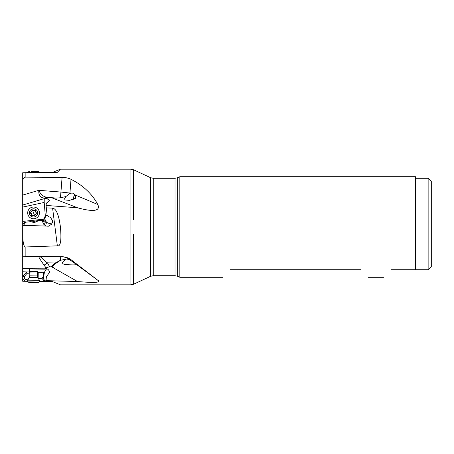 <?xml version="1.0" encoding="UTF-8"?>
<svg xmlns="http://www.w3.org/2000/svg" width="454" height="454" viewBox="0 0 454 454"><rect width="100%" height="100%" fill="white"/><g stroke="black" fill="none" stroke-linecap="round" stroke-linejoin="round"><path stroke-width="0.68" d="M22.7 224.963L22.7 224.151L22.7 224.639L24.397 222.318L22.7 224.963L22.7 225.672L23.512 225.388L46.2 226.041L44.458 224.48L43.907 224.537L45.548 225.712M22.7 196.678L22.7 197.513M45.536 268.422L47.846 269.262C49.367 270.635 49.764 271.923 49.032 273.126L46.37 276.696L46.047 280.646L77.532 281.525L51.875 266.946L49.531 266.731L46.019 267.86L44.197 269.137L22.7 268.859L22.7 276.395L24.272 276.582L27.087 273.297L26.201 271.946L22.7 271.759M51.875 197.802L54.798 198.954L51.631 197.706L55.348 197.989L47.471 197.365L55.655 198.103L60.433 197.785L65.904 196.565L69.059 193.989L69.95 192.774L71.011 179.313C68.463 178.07 65.484 177.435 62.085 177.406L25.867 177.139C24.045 177.117 22.989 178.343 22.7 180.823L22.7 172.758L46.212 172.452M52.596 172.367L50.417 172.389M230.127 269.721C219.946 279.902 219.946 279.902 230.127 269.721L360.89 269.721C371.071 279.902 371.071 279.902 360.89 269.721C371.071 279.902 371.071 279.902 360.89 269.721M391.064 269.721C380.883 279.902 380.883 279.902 391.064 269.721L415.461 269.721L415.461 176.708L179.835 176.708L179.835 277.292L177.713 276.304L177.713 177.696L175.034 178.291L175.034 275.709L153.253 275.709L153.253 178.291L150.575 177.696L150.575 276.304L133.59 284.221L133.59 234.519M431.3 266.555L428.133 269.721L428.133 178.291L428.133 269.721L415.461 269.721L428.133 269.721L431.3 266.555L431.3 181.458L428.133 178.291L415.461 178.291M44.089 198.046L47.471 197.371C43.465 196.905 40.582 194.556 38.823 190.317C38.488 195.203 40.241 197.768 44.083 198.023L46.019 197.989L44.231 198.648L44.197 202.444L22.7 207.098L22.7 224.151L23.097 224.049M55.655 198.092L60.433 197.796M69.059 193.989L70.847 193.149L72.731 193.154L75.483 195.101L75.642 198.279L69.417 200.384L63.889 199.822L65.904 196.565M71.011 179.313C82.168 184.909 91.924 193.37 97.797 204.504C100.215 209.981 96.117 212.869 77.532 207.773L54.798 198.954M74.933 194.431A4.279 1.447 -76.4 0 0 73.48 197.711A4.279 1.447 -76.4 0 0 73.162 199.868M73.281 199.828A3.961 1.345 103.6 0 1 73.508 198.075A3.961 1.345 103.6 0 1 75.052 194.562M51.875 266.946L55.655 263.49L55.348 262.945L47.471 262.849C42.92 260.227 41.127 256.152 38.823 256.414C38.488 256.839 40.241 259.762 44.083 265.176L47.471 262.849L49.531 266.731M62.351 256.726L62.085 256.72C65.484 256.822 68.463 257.815 71.011 259.694L66.517 259.058L60.433 260.329L55.348 262.945L51.631 266.305L54.798 268.643M55.655 263.49L60.433 260.324M75.909 264.682L75.642 264.761C76.295 264.676 76.244 264.341 75.483 263.757L69.059 259.279M71.011 259.694L97.797 280.26C101.543 282.575 94.79 282.995 77.532 281.525M66.517 259.058L65.904 259.279C62.34 261.686 61.636 263.32 63.787 264.171C64.86 264.761 74.053 265.068 75.642 264.761M75.375 263.672A4.279 0.942 -110.3 0 0 76.09 264.461M22.7 195.214L22.7 205.043L44.231 198.648M57.352 172.338L60.422 169.183L52.596 172.35L57.352 172.338L22.7 172.758M46.217 172.429L52.596 172.35M22.7 180.823L22.7 195.095L38.823 190.317L60.932 192.059L60.433 197.785M45.74 216.104A4.75 4.625 -145.3 0 0 52.443 222.579M45.304 198.284L47.846 198.909L49.384 200.509L49.032 201.23L46.37 203.154L46.047 205.429L77.532 207.773M46.047 205.429L47.068 214.68A3.961 3.961 84 0 1 47.347 215.525L48.527 216.649L50.417 217.33L52.539 220.655L51.716 224.162L48.317 226.251L46.2 226.041M45.559 216.365L44.713 219.032L41.218 219.747L41.155 219.464L44.288 218.788L45.286 215.406L45.559 216.365L47.125 214.81M41.155 219.464L22.7 221.404M41.218 219.747L31.661 221.978M43.907 224.537L41.938 220.474L43.017 220.36L43.629 220.945L44.458 224.48M41.938 220.474L38.142 220.871L34.589 222.5L30.855 221.643L24.397 222.318M33.732 222.522L31.088 221.717M31.178 221.711L30.787 221.643M43.017 220.36L43.76 220.281L46.671 223.277L44.713 219.032M43.629 220.945L44.407 220.911M22.7 224.639L22.7 224.151M45.286 215.406L44.197 202.444M22.7 205.043L22.7 207.098M49.531 197.541L46.019 197.989M57.352 245.847C60.586 246.766 61.608 240.484 60.422 227C58.435 211.956 55.331 208.59 52.596 208.125L57.352 245.847L25.867 246.959C23.863 247.413 22.808 242.981 22.7 233.668L22.7 225.672M46.217 207.898L52.596 208.125M62.085 256.72L22.7 256.221L22.7 233.668M46.019 267.86L44.083 265.176M22.7 256.204L22.7 268.689L44.231 268.819M133.59 219.481L133.59 169.779L130.911 169.183L130.911 284.817L60.422 284.817L52.596 281.65L46.217 281.571L46.047 280.646M44.197 269.137L45.286 269.131L46.291 268.513M39.419 281.463L46.2 281.548L44.458 280.027L43.907 280.657L45.548 281.332M43.907 280.657L41.938 278.302L43.017 277.071L43.629 277.065C43.368 278.54 43.646 279.522 44.458 280.027M41.938 278.302L38.437 278.535M28.279 279.21L25.56 279.392L24.397 278.472L24.272 276.582M22.7 273.177L22.7 281.253L27.694 281.315M43.017 277.071L43.76 272.19L37.591 272.389M37.943 272.519L37.869 277.53L39.43 280.311L27.711 280.163L27.688 281.906L39.407 282.053L39.43 280.311M43.629 277.065L44.407 272.235L37.716 272.031M29.811 273.121L27.087 273.297M29.652 271.974L26.201 271.946M22.7 268.581L22.7 267.236M44.407 272.235L46.654 268.62M27.711 280.163L29.334 277.434L37.881 277.542L37.472 275.953L29.777 275.856L29.811 272.894L37.512 272.996L37.954 271.577L29.402 271.469L29.436 268.944M39.407 282.053L37.659 282.666L32.064 282.598L29.419 282.558L27.688 281.906M32.938 207.086L32.96 207.081A5.862 5.862 84 0 1 39.044 210.809A5.862 5.862 84 0 1 34.186 218.737L34.163 218.743A5.862 5.862 -96 0 0 39.021 210.815A5.862 5.862 -96 0 0 31.451 207.438A5.862 5.862 -96 0 0 34.163 218.743M32.563 209.85L30.418 212.705L31.366 215.179L32.262 215.446M35.174 210.264L34.095 210.628M32.756 215.219L34.748 215.934M31.366 213.749A1.283 1.283 -96 0 0 30.685 213.034A0.585 0.585 84 0 1 30.861 211.916L30.861 211.916A1.283 1.283 -96 0 0 32.007 210.503A0.585 0.585 84 0 1 33.068 210.094A1.283 1.283 -96 0 0 34.862 210.378A0.585 0.585 84 0 1 35.747 211.093A1.283 1.283 -96 0 0 36.399 212.79A0.585 0.585 84 0 1 36.218 213.913A1.283 1.283 -96 0 0 35.072 215.327A0.585 0.585 84 0 1 34.016 215.735A1.283 1.283 -96 0 0 32.217 215.446A0.585 0.585 84 0 1 31.337 214.736A1.283 1.283 -96 0 0 31.366 213.749M32.064 209.067A4.12 4.12 -96 0 0 29.697 214.39A4.12 4.12 -96 0 0 35.015 216.762A4.12 4.12 -96 0 0 37.387 211.439A4.12 4.12 -96 0 0 32.064 209.067M31.366 171.419L36.746 171.345L31.366 171.419M32.064 171.402L37.659 171.334L32.064 171.402M29.419 171.442L27.688 172.094L39.407 171.947L39.419 172.537M133.59 245.841L133.59 284.221L130.911 284.817M150.575 177.696L133.59 169.779L133.59 208.159M62.085 177.406L60.932 192.059L70.847 193.149M75.483 195.101L97.797 204.504M60.433 260.329A6.333 0.499 90.7 0 1 60.893 256.709M70.847 260.324L69.95 259.665A15.839 15.794 91.7 0 0 61.71 256.714M75.483 263.757L97.797 280.26M25.867 177.139L25.867 172.736M47.846 198.909L48.096 201.905M23.512 225.388L25.56 222.193M51.296 197.677L51.631 197.706M25.867 256.266L25.867 246.959M51.296 266.799L51.631 266.305M23.512 281.264L25.56 279.392M38.153 278.024L38.221 272.559M22.74 276.401L26.372 272.162M24.397 278.472L22.7 280.022M37.869 271.73L29.402 271.469M32.421 209.884L34.725 215.883M153.253 275.709L150.575 276.304M175.034 178.291L153.253 178.291M177.713 276.304L175.034 275.709M177.713 177.696L179.835 176.708M383.494 277.292L368.461 277.292M222.556 277.292L179.835 277.292M48.805 197.479L48.379 197.445M130.911 169.183L60.422 169.183M37.954 271.577L37.988 269.057M29.334 277.434L29.777 275.856M37.472 275.953L37.512 272.996M29.811 272.894L29.487 271.623M37.659 171.334L39.407 171.947M27.688 172.094L27.694 172.685"/></g></svg>
